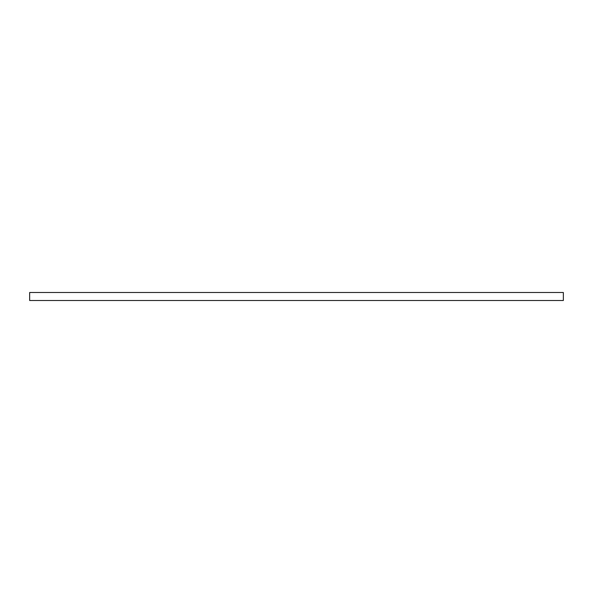 <?xml version="1.0" encoding="UTF-8"?>
<svg xmlns="http://www.w3.org/2000/svg" width="593" height="593" viewBox="0 0 593 593"><rect width="100%" height="100%" fill="white"/><g stroke="black" fill="none" stroke-linecap="round" stroke-linejoin="round"><path stroke-width="0.89" d="M29.65 292.497L563.35 292.497L563.35 300.503L29.65 300.503L29.65 292.497"/></g></svg>
